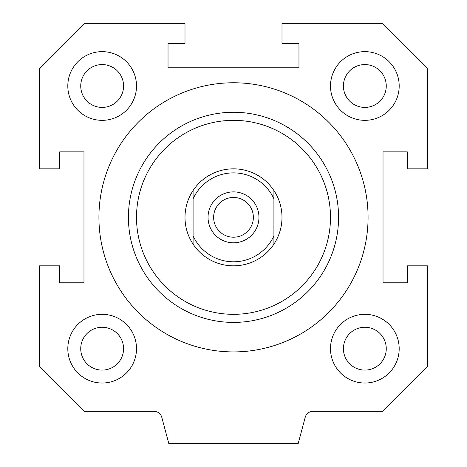 <?xml version="1.0" encoding="UTF-8"?>
<svg xmlns="http://www.w3.org/2000/svg" width="467" height="467" viewBox="0 0 467 467"><rect width="100%" height="100%" fill="white"/><g stroke="black" fill="none" stroke-linecap="round" stroke-linejoin="round"><path stroke-width="0.7" d="M368.078 217.336A134.578 134.578 0 0 1 166.211 333.882A134.578 134.578 0 0 1 166.211 100.79A134.578 134.578 0 0 1 368.078 217.336M233.5 322.411A105.075 105.075 0 0 0 324.495 164.798A105.075 105.075 0 0 0 142.505 164.798A105.075 105.075 0 0 0 233.5 322.411M233.5 314.326A96.99 96.99 0 0 0 317.496 168.838A96.99 96.99 0 0 0 149.504 168.838A96.99 96.99 0 0 0 233.5 314.326M364.844 120.34A34.354 34.354 0 0 1 335.096 68.812A34.354 34.354 0 0 1 394.592 68.812A34.354 34.354 0 0 1 364.844 120.34M386.262 85.992A21.418 21.418 0 0 0 354.132 67.441A21.418 21.418 0 0 0 354.132 104.538A21.418 21.418 0 0 0 386.262 85.992M330.49 348.68A34.354 34.354 0 0 1 382.018 318.932A34.354 34.354 0 0 1 382.018 378.428A34.354 34.354 0 0 1 330.49 348.68M386.262 348.68A21.418 21.418 0 0 0 354.132 330.128A21.418 21.418 0 0 0 354.132 367.225A21.418 21.418 0 0 0 386.262 348.68M102.156 314.326A34.354 34.354 0 0 1 131.904 365.854A34.354 34.354 0 0 1 72.408 365.854A34.354 34.354 0 0 1 102.156 314.326M123.574 348.68A21.418 21.418 0 0 0 91.444 330.128A21.418 21.418 0 0 0 91.444 367.225A21.418 21.418 0 0 0 123.574 348.68M136.51 85.992A34.354 34.354 0 0 1 84.982 115.74A34.354 34.354 0 0 1 84.982 56.244A34.354 34.354 0 0 1 136.51 85.992M123.574 85.992A21.418 21.418 0 0 0 91.444 67.441A21.418 21.418 0 0 0 91.444 104.538A21.418 21.418 0 0 0 123.574 85.992M298.968 43.559L298.968 67.803L168.032 67.803L168.032 43.559L185.002 43.559L185.002 23.35L84.568 23.35L39.514 68.398L39.514 168.838L59.723 168.838L59.723 151.863L83.972 151.863L83.972 282.804L59.723 282.804L59.723 265.828L39.514 265.828L39.514 366.268L84.568 411.322L153.976 411.322A8.085 8.085 0 0 1 161.78 417.311L168.838 443.65L298.162 443.65L305.22 417.311A8.085 8.085 0 0 1 313.024 411.322L382.432 411.322L427.486 366.268L427.486 265.828L407.277 265.828L407.277 282.804L383.028 282.804L383.028 151.863L407.277 151.863L407.277 168.838L427.486 168.838L427.486 68.398L382.432 23.35L281.998 23.35L281.998 43.559L298.968 43.559M193.087 235.853L193.087 244.142A48.498 48.498 0 0 1 193.087 190.53L193.087 235.853A44.453 44.453 0 0 0 273.913 235.853L273.913 190.53A48.498 48.498 0 0 1 273.913 244.142L273.913 235.853M193.087 198.814A44.453 44.453 0 0 1 273.913 198.814M233.5 242.793A25.463 25.463 0 0 1 211.452 204.604A25.463 25.463 0 0 1 255.548 204.604A25.463 25.463 0 0 1 233.5 242.793M193.087 244.142A48.498 48.498 0 0 0 273.913 244.142M273.913 190.53A48.498 48.498 0 0 0 193.087 190.53M233.5 237.207A19.871 19.871 0 0 1 216.291 207.401A19.871 19.871 0 0 1 250.709 207.401A19.871 19.871 0 0 1 233.5 237.207"/></g></svg>
